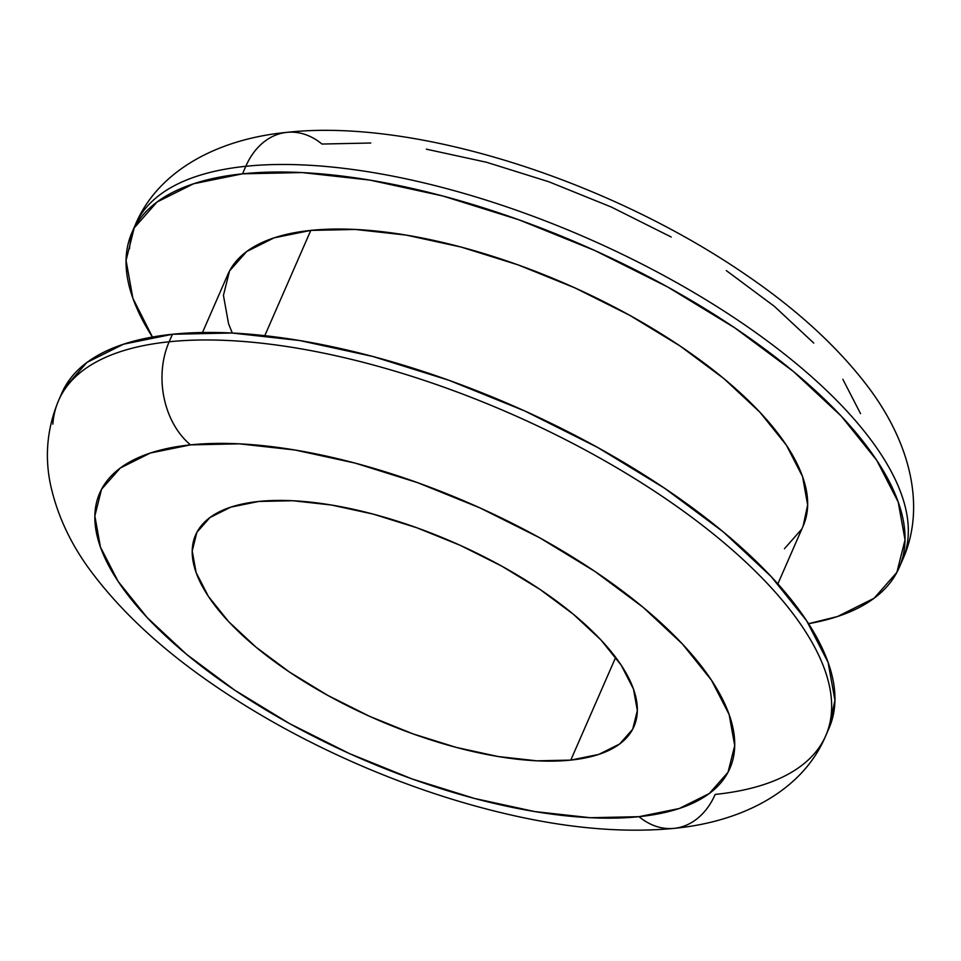 <?xml version="1.0" encoding="UTF-8"?>
<svg xmlns="http://www.w3.org/2000/svg" width="961" height="961" viewBox="0 0 961 961"><rect width="100%" height="100%" fill="white"/><g stroke="black" fill="none" stroke-linecap="round" stroke-linejoin="round"><path stroke-width="1.44" d="M258.773 501.45A239.205 96.532 23.6 0 1 518.411 575.723A239.205 96.532 23.6 0 1 633.972 726.54A239.205 96.532 23.6 0 1 570.786 760.103L615.677 657.372L570.786 760.103L598.763 754.421L619.665 743.982L632.698 729.195L637.347 710.623L633.455 688.989L621.142 665.108L600.913 639.918L573.525 614.379L540.046 589.453L501.75 566.125L460.103 545.283L416.726 527.733L373.264 514.135L331.401 505.018L292.745 500.729L258.773 501.45L230.808 507.132L209.894 517.571L196.873 532.358L192.212 550.929L196.116 572.564L208.417 596.433L228.646 621.635L256.034 647.173L289.525 672.087L327.821 695.416L369.456 716.269L412.846 733.82L456.307 747.418L498.17 756.535L536.827 760.824L570.786 760.103A239.205 96.532 23.6 0 1 311.148 685.83A239.205 96.532 23.6 0 1 195.588 535.013A239.205 96.532 23.6 0 1 258.773 501.45M828.875 728.534L834.941 700.317L828.118 662.453L806.591 620.674L771.178 576.588L723.261 531.877L664.652 488.272L597.634 447.454L524.766 410.972L448.835 380.256L372.784 356.459L299.532 340.506L231.877 333.011L172.439 334.26L169.148 341.78L172.439 334.26A418.6 168.92 -156.4 0 0 61.864 393.001L58.573 400.521A418.6 168.92 23.6 0 1 169.148 341.78A74.754 55.678 84.1 0 0 190.518 444.871A343.846 138.756 23.6 0 1 642.981 607.196A343.846 138.756 23.6 0 1 639.041 816.682A343.846 138.756 23.6 0 1 186.578 654.357A343.846 138.756 23.6 0 1 190.518 444.871A74.754 55.678 -95.9 0 1 169.148 341.78A418.6 168.92 -156.4 0 0 52.867 424.149M715.176 794.423A418.6 168.92 -156.4 0 0 831.469 712.065A418.6 168.92 -156.4 0 0 598.571 457.316A418.6 168.92 -156.4 0 0 169.148 341.78A418.6 168.92 23.6 0 1 623.509 471.767A418.6 168.92 23.6 0 1 825.751 735.694A418.6 168.92 23.6 0 1 715.176 794.423A74.754 55.678 -95.9 0 1 674.49 828.322A74.754 55.678 84.1 0 1 639.041 816.682L590.21 817.715L534.64 811.552L474.47 798.447L411.993 778.903L349.636 753.664L289.778 723.705L234.724 690.166L186.578 654.357L147.213 617.635L118.131 581.417L100.449 547.097L94.851 515.985L101.53 489.293L120.269 468.043L150.312 453.039L190.518 444.871L239.349 443.838L294.919 450L355.102 463.094L417.567 482.65L479.935 507.888L539.794 537.848L594.847 571.387L642.981 607.196L682.346 643.918L711.428 680.136L729.111 714.455L734.721 745.556L728.03 772.26L709.302 793.51L679.259 808.513L639.041 816.682M803.12 526.099L807.66 504.945L802.543 476.548L786.398 445.207L759.839 412.137L723.897 378.61L679.956 345.912L629.683 315.292L575.026 287.94L518.087 264.888L461.052 247.049L406.107 235.085L355.366 229.463L310.787 230.4L264.792 335.665L310.787 230.4A313.947 126.696 -156.4 0 0 227.853 274.45L202.495 332.506M129.531 248.659A418.6 168.92 23.6 0 1 245.812 166.289A418.6 168.92 -156.4 0 0 135.237 225.03L131.957 232.55A418.6 168.92 23.6 0 1 242.532 173.821L245.812 166.289A74.754 55.678 -95.9 0 1 286.51 132.402A74.754 55.678 -95.9 0 1 321.947 144.042L370.778 143.009M286.51 132.402A74.754 55.678 84.1 0 0 245.812 166.289L242.532 173.821L193.581 183.767L157.003 202.026L134.204 227.901L126.059 260.407L132.882 298.27L152.439 337.035A418.6 168.92 23.6 0 1 131.957 232.55M135.237 225.03C156.907 172.872 214.291 139.405 286.883 132.354C415.62 118.071 608.565 180.704 744.667 273.945C796.429 309.058 837.536 346.669 867.975 386.754C911.328 444.078 925.996 508.513 902.415 560.203A418.6 168.92 -156.4 0 0 700.185 296.288A418.6 168.92 -156.4 0 0 245.812 166.289A418.6 168.92 23.6 0 1 675.235 281.837A418.6 168.92 23.6 0 1 908.133 536.574M242.532 173.821A418.6 168.92 23.6 0 1 696.893 303.808A418.6 168.92 23.6 0 1 899.136 567.723A418.6 168.92 23.6 0 1 808.549 623.689L837.511 616.518L874.09 598.247L896.889 572.372L905.034 539.878L898.211 502.014L876.684 460.235L841.271 416.137L793.354 371.439L734.757 327.833L667.727 287.015L594.859 250.533L518.94 219.805L442.889 196.008L369.625 180.055L301.97 172.56L242.532 173.821M784.452 548.719L801.558 529.319M777.869 583.88L803.24 525.823A313.947 126.696 -156.4 0 0 651.558 327.893A313.947 126.696 -156.4 0 0 310.787 230.4L274.065 237.86L246.641 251.554L229.535 270.966L223.432 295.339L228.55 323.737L232.31 333.035M58.573 400.521C47.305 427.657 44.566 455.43 50.332 483.827C57.372 516.55 72.159 547.326 94.671 576.168C124.69 615.076 164.775 651.63 214.928 685.818C258.004 715.236 305.118 741.147 356.243 763.563C409.038 786.603 461.592 803.973 513.907 815.649C572.42 828.742 625.815 832.983 674.105 828.37C746.949 821.295 804.213 787.66 825.751 735.694L829.043 728.162A418.6 168.92 -156.4 0 0 626.8 464.247A418.6 168.92 -156.4 0 0 172.439 334.26L123.488 344.206L86.91 362.465L64.111 388.352M860.539 413.626L842.857 379.307M813.775 343.089L774.41 306.367L726.276 270.558M671.222 237.019L611.364 207.059L548.995 181.821L486.53 162.265L426.348 149.171M902.415 560.203L899.136 567.723"/></g></svg>
